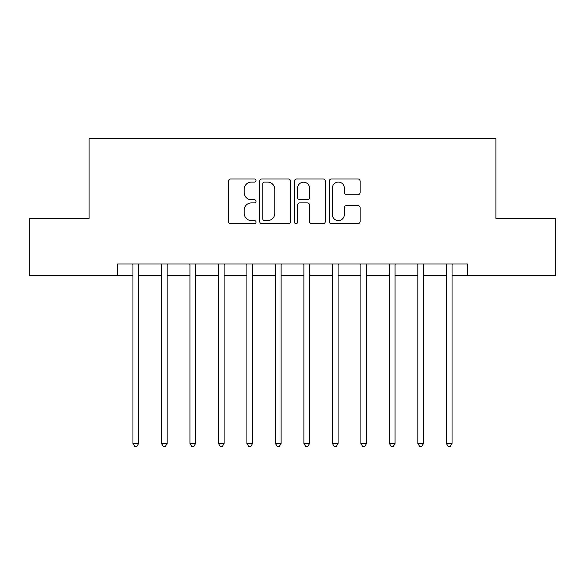 <?xml version="1.0" encoding="UTF-8"?>
<svg xmlns="http://www.w3.org/2000/svg" width="585" height="585" viewBox="0 0 585 585"><rect width="100%" height="100%" fill="white"/><g stroke="black" fill="none" stroke-linecap="round" stroke-linejoin="round"><path stroke-width="0.88" d="M256.033 180.524A1.565 1.565 0 0 0 254.468 178.959L230.695 178.959A2.238 2.238 0 0 0 228.457 181.196L228.457 221.466A2.238 2.238 0 0 0 230.695 223.704L254.468 223.704A1.565 1.565 0 0 0 256.033 222.139A1.565 1.565 0 0 0 254.468 220.574L251.389 220.574A7.159 7.159 0 0 1 244.23 213.415L244.23 210.059A7.159 7.159 0 0 1 251.389 202.9L254.468 202.9A1.565 1.565 0 0 0 256.033 201.328A1.565 1.565 0 0 0 254.468 199.763L251.389 199.763A7.159 7.159 0 0 1 244.23 192.604L244.23 189.248A7.159 7.159 0 0 1 251.389 182.089L254.468 182.089A1.565 1.565 0 0 0 256.033 180.524M357.881 194.732A2.238 2.238 0 0 0 360.119 192.494L360.119 181.196A2.238 2.238 0 0 0 357.881 178.959L331.483 178.959A2.238 2.238 0 0 0 329.245 181.196L329.245 221.466A2.238 2.238 0 0 0 331.483 223.704L357.881 223.704A2.238 2.238 0 0 0 360.119 221.466L360.119 207.821A2.238 2.238 0 0 0 357.881 205.584L346.583 205.584A2.238 2.238 0 0 0 344.346 207.821L344.346 214.585A5.982 5.982 0 0 1 338.364 220.574A5.982 5.982 0 0 1 332.375 214.585L332.375 188.077A5.982 5.982 0 0 1 338.364 182.089A5.982 5.982 0 0 1 344.346 188.077L344.346 192.494A2.238 2.238 0 0 0 346.583 194.732L357.881 194.732M117.57 275.403L29.25 275.403L29.25 218.424L89.081 218.424L89.081 138.652L495.919 138.652L495.919 218.424L555.75 218.424L555.75 275.403L467.43 275.403L467.43 264.01L117.57 264.01L117.57 275.403L132.956 275.403M290.54 181.196A2.238 2.238 0 0 0 288.303 178.959L261.904 178.959A2.238 2.238 0 0 0 259.667 181.196L259.667 221.466A2.238 2.238 0 0 0 261.904 223.704L288.303 223.704A2.238 2.238 0 0 0 290.54 221.466L290.54 181.196M296.697 178.959L323.095 178.959A2.238 2.238 0 0 1 325.333 181.196L325.333 221.466A2.238 2.238 0 0 1 323.095 223.704L311.798 223.704A2.238 2.238 0 0 1 309.56 221.466L309.56 205.138A2.238 2.238 0 0 0 307.322 202.9L299.827 202.9A2.238 2.238 0 0 0 297.589 205.138L297.589 222.139A1.565 1.565 0 0 1 296.025 223.704A1.565 1.565 0 0 1 294.46 222.139L294.46 181.196A2.238 2.238 0 0 1 296.697 178.959M138.652 275.403L161.445 275.403M167.142 275.403L189.935 275.403M195.631 275.403L218.424 275.403M224.121 275.403L246.914 275.403M252.61 275.403L275.403 275.403M281.107 275.403L303.893 275.403M309.597 275.403L332.39 275.403M338.086 275.403L360.879 275.403M366.576 275.403L389.369 275.403M395.065 275.403L417.858 275.403M423.555 275.403L446.348 275.403M452.044 275.403L467.43 275.403M264.369 182.089A1.565 1.565 0 0 0 262.804 183.661L262.804 219.002A1.565 1.565 0 0 0 264.369 220.574L267.608 220.574A7.159 7.159 0 0 0 274.767 213.415L274.767 189.248A7.159 7.159 0 0 0 267.608 182.089L264.369 182.089M309.56 188.187A5.982 5.982 0 0 0 303.571 182.206A5.982 5.982 0 0 0 297.589 188.187L297.589 197.525A2.238 2.238 0 0 0 299.827 199.763L307.322 199.763A2.238 2.238 0 0 0 309.56 197.525L309.56 188.187M138.93 264.01L138.82 264.296A2.281 2.281 0 0 0 138.652 265.151L138.652 443.386L132.956 443.386L132.956 265.151A2.281 2.281 0 0 0 132.788 264.296L132.671 264.01M138.652 443.386L136.941 446.348L134.667 446.348L132.956 443.386M167.427 264.01L167.31 264.296A2.281 2.281 0 0 0 167.142 265.151L167.142 443.386L161.445 443.386L161.445 265.151A2.281 2.281 0 0 0 161.277 264.296L161.16 264.01M167.142 443.386L165.431 446.348L163.156 446.348L161.445 443.386M195.917 264.01L195.799 264.296A2.281 2.281 0 0 0 195.631 265.151L195.631 443.386L189.935 443.386L189.935 265.151A2.281 2.281 0 0 0 189.767 264.296L189.657 264.01M195.631 443.386L193.92 446.348L191.646 446.348L189.935 443.386M224.406 264.01L224.289 264.296A2.281 2.281 0 0 0 224.121 265.151L224.121 443.386L218.424 443.386L218.424 265.151A2.281 2.281 0 0 0 218.263 264.296L218.146 264.01M224.121 443.386L222.417 446.348L220.136 446.348L218.424 443.386M252.895 264.01L252.778 264.296A2.281 2.281 0 0 0 252.61 265.151L252.61 443.386L246.914 443.386L246.914 265.151A2.281 2.281 0 0 0 246.753 264.296L246.636 264.01M252.61 443.386L250.906 446.348L248.625 446.348L246.914 443.386M281.385 264.01L281.268 264.296A2.281 2.281 0 0 0 281.107 265.151L281.107 443.386L275.403 443.386L275.403 265.151A2.281 2.281 0 0 0 275.242 264.296L275.125 264.01M281.107 443.386L279.396 446.348L277.114 446.348L275.403 443.386M309.874 264.01L309.757 264.296A2.281 2.281 0 0 0 309.597 265.151L309.597 443.386L303.893 443.386L303.893 265.151A2.281 2.281 0 0 0 303.732 264.296L303.615 264.01M309.597 443.386L307.885 446.348L305.604 446.348L303.893 443.386M338.364 264.01L338.247 264.296A2.281 2.281 0 0 0 338.086 265.151L338.086 443.386L332.39 443.386L332.39 265.151A2.281 2.281 0 0 0 332.221 264.296L332.104 264.01M338.086 443.386L336.375 446.348L334.093 446.348L332.39 443.386M366.853 264.01L366.736 264.296A2.281 2.281 0 0 0 366.576 265.151L366.576 443.386L360.879 443.386L360.879 265.151A2.281 2.281 0 0 0 360.711 264.296L360.594 264.01M366.576 443.386L364.864 446.348L362.583 446.348L360.879 443.386M395.343 264.01L395.233 264.296A2.281 2.281 0 0 0 395.065 265.151L395.065 443.386L389.369 443.386L389.369 265.151A2.281 2.281 0 0 0 389.2 264.296L389.084 264.01M395.065 443.386L393.354 446.348L391.08 446.348L389.369 443.386M423.84 264.01L423.723 264.296A2.281 2.281 0 0 0 423.555 265.151L423.555 443.386L417.858 443.386L417.858 265.151A2.281 2.281 0 0 0 417.69 264.296L417.573 264.01M423.555 443.386L421.843 446.348L419.569 446.348L417.858 443.386M452.329 264.01L452.212 264.296A2.281 2.281 0 0 0 452.044 265.151L452.044 443.386L446.348 443.386L446.348 265.151A2.281 2.281 0 0 0 446.179 264.296L446.07 264.01M452.044 443.386L450.333 446.348L448.059 446.348L446.348 443.386"/></g></svg>
